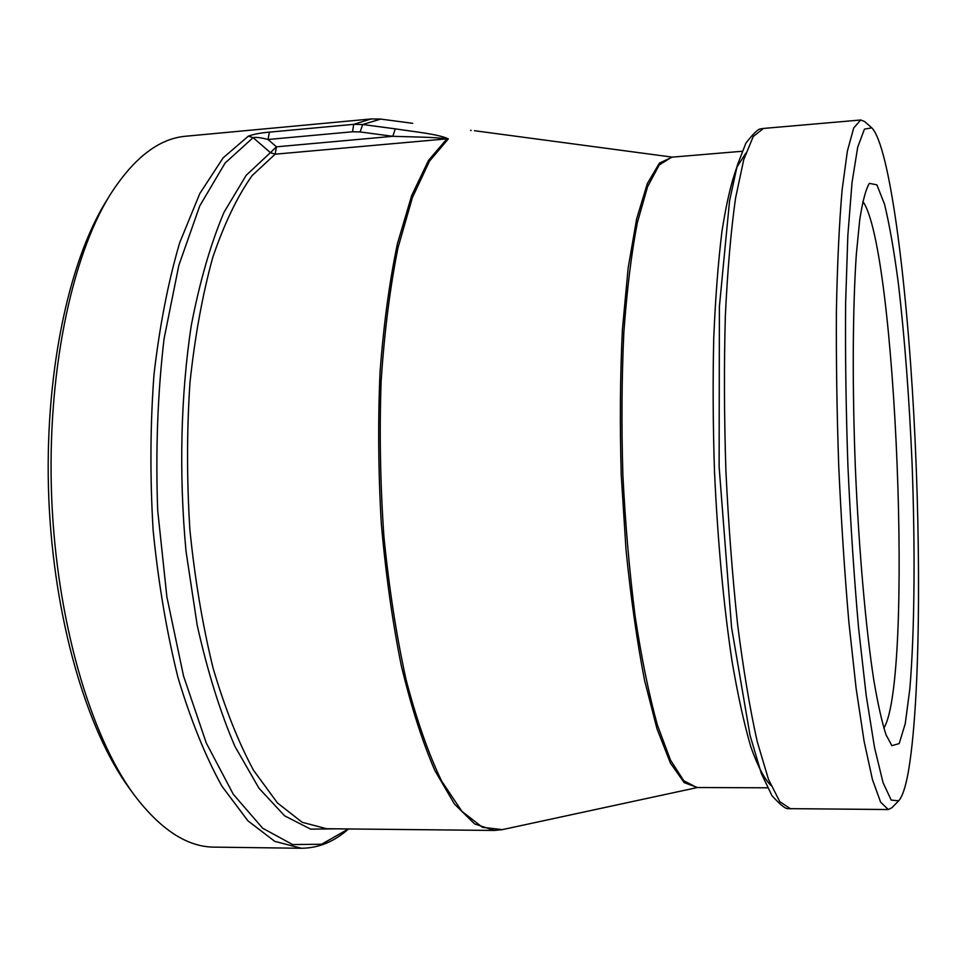 <?xml version="1.0" encoding="UTF-8"?>
<svg xmlns="http://www.w3.org/2000/svg" width="967" height="967" viewBox="0 0 967 967"><rect width="100%" height="100%" fill="white"/><g stroke="black" fill="none" stroke-linecap="round" stroke-linejoin="round"><path stroke-width="1.45" d="M248.386 136.117L223.123 157.851L199.806 193.533L179.705 242.705C168.234 281.735 159.652 325.722 153.971 374.676C150.223 425.553 149.945 477.493 153.149 530.484C158.358 582.763 166.614 631.729 177.94 677.396C190.729 720.028 205.391 756.291 221.914 786.183L247.903 820.814L274.785 841.375L301.414 848.264L214.396 847.128C187.09 847.08 160.159 829.432 133.603 794.161L129.191 788.105C86.45 729.747 53.596 617.647 48.785 497.703C44.023 377.759 67.847 263.399 105.802 201.825L109.718 195.431C133.373 158.165 158.818 138.426 186.027 136.202L371.171 118.953L353.741 124.332L269.406 132.141C260.788 132.854 253.777 134.171 248.386 136.117L253.112 137.652C256.195 137.048 261.163 137.677 268.016 139.502L352.508 131.778L360.123 131.935L392.807 136.311C410.818 136.927 435.065 137.048 446.947 138.849L448.325 138.873C438.293 134.014 413.32 131.681 395.31 128.853L392.807 136.311L276.441 146.827L275.148 154.188L446.947 138.849L428.514 160.401L411.7 195.503L397.437 243.636C389.447 281.735 383.645 324.574 380.043 372.174C377.892 421.588 378.302 471.956 381.288 523.292C385.724 573.902 392.384 621.298 401.245 665.453C411.156 706.672 422.374 741.725 434.896 770.614L454.466 804.061L474.555 823.884L494.306 830.448L502.369 829.626L482.448 827.317L461.924 811.349L441.653 781.094C428.55 753.946 416.68 720.089 406.031 679.511C396.422 635.645 389.036 587.996 383.911 536.564C380.285 484.129 379.354 432.37 381.119 381.288C384.407 331.959 390.039 287.441 398.005 247.757L412.389 197.631L429.493 161.151L448.325 138.873M862.83 201.438C896.349 247.201 913.61 679.886 883.838 728.175M868.91 184.044C865.501 190.33 862.431 202.321 859.711 220.005L856.339 254.176C852.664 307.941 852.193 386.534 855.396 468.693C858.938 550.815 865.791 628.175 873.793 680.115C877.855 703.928 881.928 722.131 886.002 734.727L891.888 745.678L899.189 743.587L905.245 723.703L909.826 688.903C914.661 631.826 915.278 548.615 912.074 463.266C909.234 397.981 904.725 338.45 898.524 284.673C894.209 251.698 889.543 224.876 884.527 204.194L876.9 184.854L869.454 183.367L868.91 184.044M908.11 773.092C905.414 787.658 902.259 796.905 898.657 800.821L891.211 800.096L883.04 782.641L874.543 747.636L866.214 695.587L858.623 628.538C854.103 577.468 850.537 523.232 847.914 465.828C845.956 408.388 845.194 354.043 845.629 302.768L847.854 235.332L852 182.787L857.693 147.226L864.438 129.155L871.811 127.849C889.459 145.884 906.369 276.695 913.875 415.907C921.394 555.529 920.052 706.152 908.11 773.092M395.31 128.853L362.685 124.513L380.732 119.074L371.171 118.953L380.599 119.074L412.728 123.317M412.462 123.28L380.877 119.11M133.603 794.161C90.124 734.835 56.594 620.282 51.674 497.594C46.803 374.894 71.111 258.032 109.718 195.431M360.123 131.935L362.685 124.513L353.741 124.332L352.508 131.778M269.406 132.141L268.016 139.502L276.441 146.827L270.409 152.641L275.148 154.188L252.073 175.643C237.386 196.349 224.284 223.619 212.764 257.427C202.49 294.681 194.887 336.492 189.943 382.859C186.776 430.956 186.752 479.946 189.895 529.843C194.85 579.04 202.562 625.093 213.054 668.004C224.864 708.074 238.365 742.185 253.547 770.312L277.432 802.924L302.151 822.288L326.641 828.731L494.306 830.448M348.41 828.961L321.588 844.239L292.614 844.566L262.673 828.236L233.301 794.306L206.285 743.007L183.549 676.066L166.88 596.893L157.694 510.371C155.518 450.84 157.645 393.678 164.052 338.861L178.847 265.321L199.77 205.862L225.13 163L253.112 137.652L270.409 152.641L246.162 175.317L224.018 212.293C210.673 243.793 199.77 281.482 191.297 325.359C180.744 394.621 178.798 473.697 186.015 551.19L197.171 625.093C207.47 671.243 220.041 711.652 234.896 746.331L258.963 788.226L284.636 815.846L310.625 829.142L335.827 828.828M898.657 800.821L891.925 807.723L888.286 809.536L880.623 802.175L872.439 779.547L864.111 741.314L856.097 688.214L848.881 622.264C844.614 572.899 841.23 520.875 838.74 466.191C836.866 411.483 836.092 359.349 836.419 309.815C837.362 263.217 839.259 223.256 842.112 189.919L847.37 151.142L853.716 127.934L860.775 119.993L864.558 121.504L871.811 127.849M471.183 130.448L470.578 130.4M474.483 130.714L672.27 157.125L659.446 163.072L647.346 183.549L636.661 218.832L628.127 268.185L622.41 329.614C620.149 375.607 619.762 424.029 621.237 474.87L626.012 549.679C630.835 597.969 637.023 641.532 644.566 680.345L657.004 728.852L670.469 763.181L684.165 782.629L697.412 787.513M790.571 808.871L779.74 801.583L768.439 779.257L757.221 741.568C749.957 709.065 743.418 669.986 737.591 624.331C732.382 575.74 728.477 524.525 725.891 470.687C724.186 416.825 723.993 365.466 725.323 316.608C727.486 270.639 730.895 231.161 735.549 198.175L743.72 159.724L753.208 136.565L763.434 128.442L760.908 128.877C758.442 128.635 753.438 133.398 745.871 143.164L737.325 165.26L729.553 200.846L719.388 306.696L719.122 466.831L731.584 627.583L750.041 735.343L761.307 773.419L771.956 795.672C780.236 804.749 785.591 809.065 788.02 808.63L888.286 809.536M745.726 153.294L736.818 167.315C731.209 182.497 726.253 203.844 721.962 231.379C718.167 262.262 715.423 297.921 713.743 338.353C712.752 380.829 712.993 425.093 714.48 471.147C717.719 541.556 723.582 604.907 732.031 661.223C737.894 695.503 744.155 724.053 750.839 746.862C757.608 766.033 764.305 778.918 770.941 785.506M767.484 787.803L696.796 787.525L683.778 780.732L670.421 759.941L657.367 724.948C649.026 694.814 641.629 658.672 635.162 616.511C629.469 571.666 625.371 524.428 622.869 474.797C621.406 425.129 621.733 377.722 623.836 332.563C626.918 290.027 631.415 253.402 637.338 222.7L647.564 186.776L659.216 164.982L671.642 157.186L742.088 151.275M348.471 828.961C334.28 841.665 318.602 848.107 301.414 848.264M697.425 787.525L502.369 829.626M860.775 119.993L763.434 128.442"/></g></svg>
